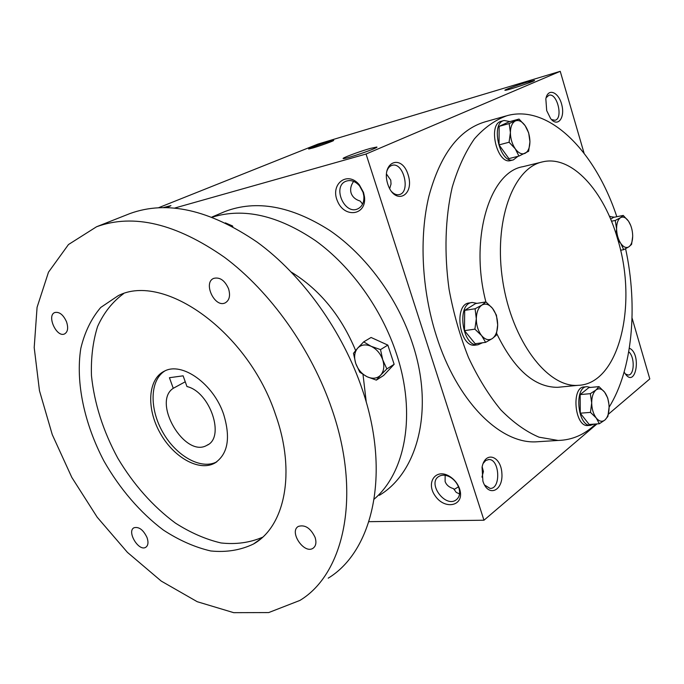 <?xml version="1.0" encoding="UTF-8"?>
<svg xmlns="http://www.w3.org/2000/svg" width="684" height="684" viewBox="0 0 684 684"><rect width="100%" height="100%" fill="white"/><g stroke="black" fill="none" stroke-linecap="round" stroke-linejoin="round"><path stroke-width="1.03" d="M445.139 475.303L445.104 481.476C446.336 484.973 449.166 487.376 453.603 488.684L456.245 492.412L459.528 493.908M453.996 489.513L458.485 486.828M481.938 477.133L483.426 471.55L482.152 466.762M483.178 463.401L485.734 460.52L488.812 459.528C499.782 458.896 501.115 489.282 490.043 488.385L484.52 484.982M482.887 481.1L482.058 467.24C485.178 450.482 501.081 455.826 501.894 473.473C503.262 491.129 488 497.644 482.887 481.1M628.733 351.807C634.957 356.791 634.59 375.217 628.228 375.029L625.381 373.986M629.323 348.199C642.045 353.508 635.624 389.914 624.8 373.131L624.159 372.019M353.611 181.388C350.815 185.415 349.994 189.34 351.148 193.162C352.482 196.966 355.475 199.6 360.126 201.053L362.657 203.977M361.973 203.516L362.853 203.541M386.665 171.838C387.717 168.238 389.547 166.067 392.163 165.323C403.671 161.749 410.964 192.64 399.114 194.624C396.523 195.128 393.984 194.094 391.479 191.511M387.768 184.116C380.731 162.168 401.517 153.148 408.1 174.711C415.077 196 394.779 205.978 387.768 184.116M546.097 97.761L548.91 95.247C557.169 92.383 563.53 118.7 554.972 120.281L551.458 119.529M546.696 110.611L545.841 98.924C547.807 87.441 558.862 91.921 561.855 105.114C565.198 118.204 557.537 127.6 550.603 118.537L546.696 110.611M389.675 188.664L391.034 184.022L390.761 180.183L386.434 173.975M540.924 441.531L535.452 441.873C499.414 443.326 456.809 400.961 436.349 335.81C421.703 289.965 419.044 236.972 428.928 196.111C440.325 154.285 459.092 129.524 485.204 121.812L505.929 115.981M608.409 414.196L649.8 378.927L632.05 317.974M584.085 153.225L560.239 71.324L318.051 144.042L158.748 207.645M368.924 521.67L483.964 520.225L366.051 154.028L560.239 71.324M483.964 520.225L597.004 423.909M313.127 147.915C320.899 145.624 334.818 140.528 333.63 140.408C333.048 139.767 305.833 149.189 308.852 148.984L313.127 147.915M527.193 82.157L534.461 80.379C536.555 80.661 507.374 90.527 505.151 90.288C502.603 90.485 517.07 85.158 527.193 82.157M167.187 207.543L170.949 205.619L163.613 207.508M370.292 148.428L376.833 147.026C379.543 147.462 346.711 158.842 343.539 158.56C339.888 158.808 358.878 151.626 370.292 148.428M366.051 154.028L174.83 208.013M459.631 488.992C457.724 483.545 454.313 479.296 449.397 476.244C435.597 467.83 425.397 482.989 435.452 496.242C444.968 509.871 463.658 506.177 460.144 490.907L459.631 488.992M363.529 192.469L359.305 184.783C347.446 170.299 329.765 184.184 337.528 201.233C344.565 218.555 366.769 215.4 364.486 196.898L363.529 192.469M616.814 216.717C595.354 151.463 549.064 104.079 507.092 115.656C495.259 119.862 484.375 127.592 474.431 138.835C465.265 152.045 457.861 168.196 452.209 187.296C445.207 217.657 444.053 253.217 449.089 289.426C453.535 313.426 460.016 336.16 468.54 357.629C478.039 377.85 488.804 395.258 500.816 409.861C513.274 422.532 526.013 431.638 539.035 437.179L558.076 440.445C572.157 440.111 584.692 434.631 595.687 424.012M609.102 407.16C632.452 369.813 638.172 306.714 625.595 248.728M541.557 162.125L523.046 166.657C489.641 171.846 469.361 238.554 485.888 301.926M496.678 333.518C514.188 369.505 534.52 387.435 557.682 387.315L560.863 387.007M617.746 239.417C604.126 190.879 571.696 154.9 542.78 161.826C513.026 167.614 493.275 221.761 502.808 281.389C512 341.051 547.576 387.7 577.869 385.349C619.046 384.382 637.984 304.919 617.746 239.417M363.033 192.238L359.51 185.826C355.227 181.132 350.721 179.593 345.976 181.234C331.971 186.356 344.479 215.4 357.817 208.834C362.272 206.559 364.281 202.259 363.837 195.94L363.033 192.238M458.861 487.872C457.271 483.323 454.424 479.775 450.32 477.218C445.934 474.781 442.103 474.534 438.82 476.457C427.09 483.22 445.139 507.99 456.014 499.97C459.084 497.721 460.178 494.224 459.297 489.47L458.861 487.872M169.427 377.713L183.115 375.824L186.963 386.546C210.176 391.889 225.455 437.606 206.91 445.318C184.877 458.485 151.72 402.183 173.257 388.307L169.427 377.713M379.346 495.31C417.77 472.422 434.408 409.562 412.614 343.915C397.772 298.267 366.154 255.303 329.748 230.44C291.196 205.884 256.261 199.583 224.959 211.527L222.437 212.587M374.182 499.123C405.526 472.405 416.53 414.017 396.523 353.987C381.757 308.971 351.089 266.358 315.606 240.751C278.089 215.349 243.649 207.483 212.297 217.17M355.629 350.516C341.188 315.82 319.779 289.7 291.41 272.164M366.299 402.372L363.007 374.499M328.217 578.16C372.703 551.184 391.051 473.901 362.503 390.094C342.889 331.415 302.567 275.25 257.287 242.221C209.449 209.629 166.982 200.087 129.883 213.588L127.942 214.357M332.048 409.562C311.63 349.43 270.377 291.546 224.514 257.321C176.079 223.531 133.44 213.34 96.572 226.755L68.468 244.547L48.487 272.189L37.073 307.321L34.2 347.566L39.467 390.701L52.266 434.622L71.811 477.406L97.213 517.241L127.429 552.373L161.244 581.092L197.24 601.715L233.723 612.676L268.692 612.573L299.874 600.441C344.155 573.859 361.768 495.481 332.048 409.562M275.686 415.043C248.463 331.826 163.844 272.232 118.289 295.633L100.719 307.467C91.297 318.573 84.654 332.236 80.797 348.447C75.462 382.399 84.312 423.721 104.011 461.153C119.743 488.752 140.297 512.726 163.391 530.074C179.114 540.326 194.897 547.285 210.74 550.962C226.267 552.527 240.494 550.218 253.431 544.036C284.724 526.646 296.181 472.721 275.686 415.043M315.076 537.359C310.57 528.091 305.004 524.44 298.378 526.406C288.725 531.494 304.055 554.467 313.007 548.269C315.965 546.123 316.649 542.489 315.076 537.359M147.026 537.547C143.289 529.801 138.955 526.535 134.03 527.74C126.463 531.297 138.715 551.834 145.718 547.311C148.189 545.593 148.625 542.335 147.026 537.547M228.567 288.793C224.814 280.397 219.88 276.926 213.776 278.362C202.695 282.526 214.716 308.262 225.207 302.867C229.431 300.37 230.551 295.676 228.567 288.793M66.545 321.848C63.296 314.717 59.38 311.605 54.814 312.52C46.392 315.461 56.644 337.922 64.57 333.929C67.819 331.971 68.485 327.952 66.545 321.848M123.462 293.752C112.373 301.926 103.746 312.862 97.573 326.55C92.913 341.453 90.878 357.835 91.468 375.696C94.349 403.551 103.13 431.057 117.81 458.203C133.654 484.708 152.857 506.34 175.42 523.098C190.537 532.75 205.722 539.368 220.983 542.959C235.98 544.601 249.831 542.703 262.562 537.239M223.617 414.23C213.442 383.767 182.004 361.528 164.468 371.113C147.992 378.833 146.214 407.784 159.688 432.245C172.898 456.844 198.617 471.892 214.571 463.213C227.866 454.458 230.876 438.128 223.617 414.23M164.904 370.916C149.787 380.133 149.249 408.767 162.852 432.365C176.233 456.091 201.199 470.216 216.828 461.803M185.253 381.775L173.257 388.307M232.834 226.712L232.577 225.968L225.335 222.864M231.962 226.242L232.577 225.968M376.337 380.124L383.613 375.482L394.138 364.307L387.845 345.112L371.079 337.469L363.683 341.88L357.621 348.19C354.449 352.098 353.816 357.159 355.714 363.366C357.937 369.522 361.733 373.986 367.103 376.747L376.337 380.124L380.646 375.14C383.938 371.301 384.647 366.205 382.758 359.861C380.484 353.551 376.602 349.028 371.121 346.292C365.598 343.984 361.101 344.616 357.621 348.19L353.483 353.32L355.714 363.366L359.793 372.25L367.103 376.747C372.549 379.141 377.055 378.611 380.646 375.14L386.853 368.924L382.758 359.861L380.501 349.609L371.121 346.292L363.683 341.88M386.853 368.924L394.138 364.307M380.501 349.609L387.845 345.112M518.934 156.08L515.3 148.855L509.084 142.238L510.392 132.551C510.503 138.732 512.136 144.162 515.3 148.855C518.583 153.216 521.841 154.704 525.081 153.327C528.185 151.532 529.801 147.667 529.929 141.725C529.809 135.671 528.219 130.319 525.132 125.659C521.926 121.273 518.677 119.709 515.394 120.957C512.222 122.65 510.555 126.514 510.392 132.551L509.17 123.582L519.036 119.059L525.132 125.659L528.672 132.884L529.929 141.725L528.655 151.241L518.934 156.08L508.896 158.611L499.038 144.888L509.084 142.238M509.931 121.581L504.125 120.504C490.163 123.111 499.876 164.16 513.385 159.876L517.993 156.311M503.971 120.538L501.338 121.273C487.359 123.898 497.063 164.861 510.589 160.578L510.803 160.526M519.036 119.059L509.05 121.829L499.149 126.343L509.17 123.582M499.149 126.343L499.038 144.888M485.623 342.351L481.596 335.596L474.893 329.158L476.312 318.744C476.397 325.473 478.159 331.09 481.596 335.596C485.178 339.717 488.744 340.709 492.309 338.571C495.712 336.015 497.507 331.475 497.678 324.968C497.584 318.385 495.857 312.853 492.514 308.356C489.017 304.2 485.469 303.115 481.861 305.115C478.373 307.569 476.526 312.109 476.312 318.744L475.089 308.758L481.861 305.115L485.939 301.926L492.514 308.356L496.422 315.153L497.678 324.968L496.302 335.186L492.309 338.571L485.623 342.351L475.2 343.736L464.47 330.637L474.893 329.158M476.996 303.354L472.293 302.482C456.254 303.277 462.127 347.318 477.945 344.779L482.528 342.761M471.746 302.576L469.404 302.952C453.355 303.747 459.212 347.703 475.038 345.163L475.679 345.078M485.939 301.926L475.585 303.576L464.692 310.382L475.089 308.758M464.692 310.382L464.47 330.637M599.004 386.622L588.89 387.589L580.16 394.591L580.28 413.196L589.181 424.473L599.355 423.747L596.217 417.984L590.472 412.384L591.686 402.902C591.857 409.058 593.361 414.085 596.217 417.984C599.175 421.515 602.082 422.182 604.947 419.976C607.674 417.385 609.059 413.102 609.093 407.108C608.922 401.072 607.443 396.113 604.656 392.223C601.758 388.649 598.859 387.913 595.969 390.008C593.182 392.505 591.754 396.805 591.686 402.902L590.318 393.668L595.969 390.008L599.004 386.622L604.656 392.223L607.717 398.02L608.922 404.193M580.28 413.196L590.472 412.384M590.377 387.443L587.154 386.682C573.91 386.263 577.407 426.611 590.548 425.337L593.96 424.131M586.641 386.734L584.324 386.956C571.072 386.546 574.56 426.816 587.71 425.542L588.274 425.499M580.16 394.591L590.318 393.668M609.093 407.108L607.914 416.428L604.947 419.976L599.355 423.747M620.559 250.241L623.697 249.686L620.833 243.504L617.917 240.024M610.632 219.171L613.505 217.375L623.235 215.434L628.528 221.197C625.834 217.418 623.158 216.255 620.491 217.7C617.934 219.538 616.626 223.249 616.583 228.849C616.771 234.552 618.182 239.434 620.833 243.504C623.577 247.249 626.262 248.352 628.895 246.804C631.409 244.881 632.674 241.17 632.691 235.655C632.503 230.063 631.118 225.25 628.528 221.197L630.716 225.455M616.164 234.236L616.583 228.849L615.241 220.47L620.491 217.7L623.235 215.434M614.42 217.196L609.512 216.546M611.47 221.214L615.241 220.47M632.683 236.484L631.58 244.393L628.895 246.804L623.697 249.686M488.248 459.554L488.812 459.528M558.076 440.445L535.452 441.873M577.869 385.349L557.682 387.315M357.817 208.834L358.296 208.611M359.51 185.826L359.305 184.783M363.837 195.94L364.486 196.898M456.014 499.97L457.066 499.123M450.32 477.218L449.397 476.244M459.297 489.47L460.144 490.907M211.946 217.033L224.959 211.527M96.572 226.755L129.883 213.588M253.431 544.036L260.621 538.941M214.571 463.213L216.76 461.854M206.91 445.318L208.227 444.523M313.007 548.269L313.776 547.687M513.385 159.876L510.589 160.578M477.945 344.779L475.038 345.163M590.548 425.337L587.71 425.542M610.196 216.341L609.478 216.486"/></g></svg>
